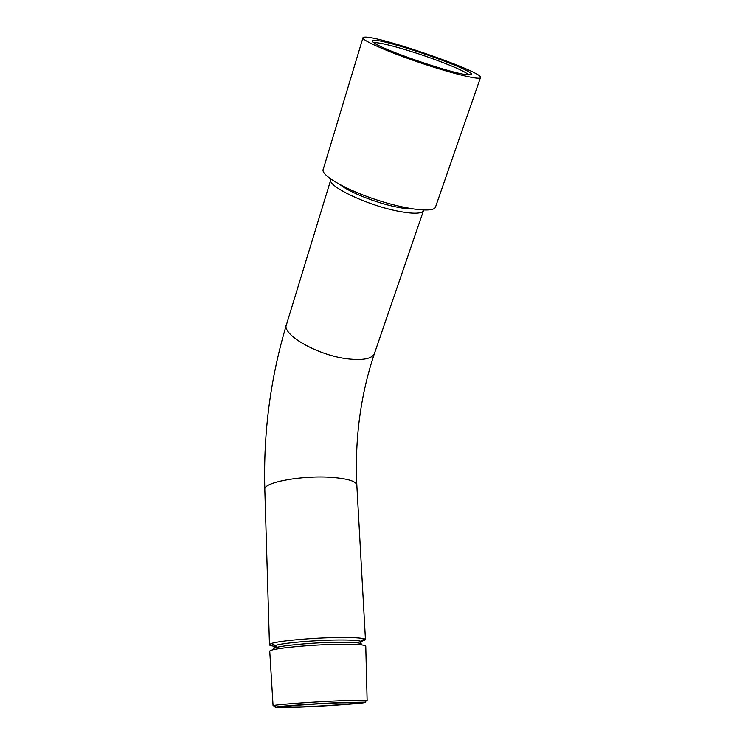 <?xml version="1.0" encoding="UTF-8"?>
<svg xmlns="http://www.w3.org/2000/svg" width="745" height="745" viewBox="0 0 745 745"><rect width="100%" height="100%" fill="white"/><g stroke="black" fill="none" stroke-linecap="round" stroke-linejoin="round"><path stroke-width="1.12" d="M360.999 641.594L365.469 639.815L364.473 638.893C361.213 637.869 353.037 637.403 339.944 637.487C314.213 637.636 278.313 640.858 271.329 643.559L269.466 644.63C269.243 645.449 271.599 646.064 276.516 646.474M269.764 651.521L269.746 651.204C269.355 648.662 310.339 644.546 340.242 644.285C357.293 644.164 365.804 644.844 365.767 646.343L367.127 700.505M274.793 706.111L273.07 705.776L274.104 705.478C279.198 704.332 315.889 701.753 342.188 700.719L366.726 700.393L366.289 700.868M341.433 702.582L365.078 702.209C370.908 702.88 330.575 705.925 300.514 707.154C280.912 707.955 272.707 707.936 275.892 707.117C280.846 706.055 316.122 703.597 341.433 702.582M423.719 210.053L423.421 210.891C421.083 213.927 412.376 213.973 397.299 211.021C365.907 204.894 325.621 185.263 330.948 179.228L330.957 179.21M338.565 702.908C314.092 703.885 280.53 706.335 280.837 707.089L303.029 706.875C326.859 705.888 359.109 703.559 359.546 702.749L338.565 702.908M374.176 42.763C378.358 41.739 403.529 48.49 427.546 56.899C450.883 65.169 464.647 71.166 468.838 74.891M373.068 40.435C382.241 37.79 478.048 71.138 471.119 74.612L467.087 74.733C451.582 73.476 383.675 50.222 374.158 42.921C372.1 41.524 371.736 40.696 373.068 40.435M480.385 77.834C478.383 80.032 449.44 72.814 417.442 61.835C385.407 50.874 360.608 39.681 363.02 37.623L363.923 37.25C375.433 34.391 487.407 73.327 480.404 77.815L480.385 77.834M435.732 206.393L435.331 207.501C432.249 212.958 403.604 209.196 373.152 198.71C342.653 188.289 319.996 174.451 323.311 169.087L362.899 38.014M274.393 647.219C273.108 646.725 273.443 646.157 275.389 645.496C281.88 643.065 314.586 640.16 338.072 639.992C350.029 639.908 357.526 640.309 360.552 641.212L360.98 642.507M412.888 208.963C408.623 209.047 403.026 208.367 396.098 206.942C376.206 202.919 349.61 192.331 340.372 184.853M374.735 352.655L374.26 354.015C371.355 358.894 362.582 360.515 347.934 358.885C317.463 355.505 280.362 333.9 286.648 324.019C270.556 377.361 263.283 432.37 264.81 489.055L264.829 489.791M365.45 639.471L356.855 485.544C356.808 481.493 348.558 478.774 332.102 477.396C303.327 475.087 264.196 482.108 264.81 489.055L269.466 644.63M274.467 649.379C266.375 647.182 307.136 642.488 338.156 642.274C356.185 642.199 363.728 643.047 360.776 644.825M364.473 638.893L360.552 641.212L360.897 642.991M271.329 643.559L275.389 645.496L274.411 646.492L274.272 648.234M365.078 702.209L366.726 700.393M356.808 484.697C354.732 438.693 360.552 395.139 374.26 354.015L423.421 210.891M286.648 324.019L330.715 179.992M275.892 707.117L274.104 705.478M273.07 705.776L269.746 651.204M480.404 77.815L435.369 207.445"/></g></svg>
